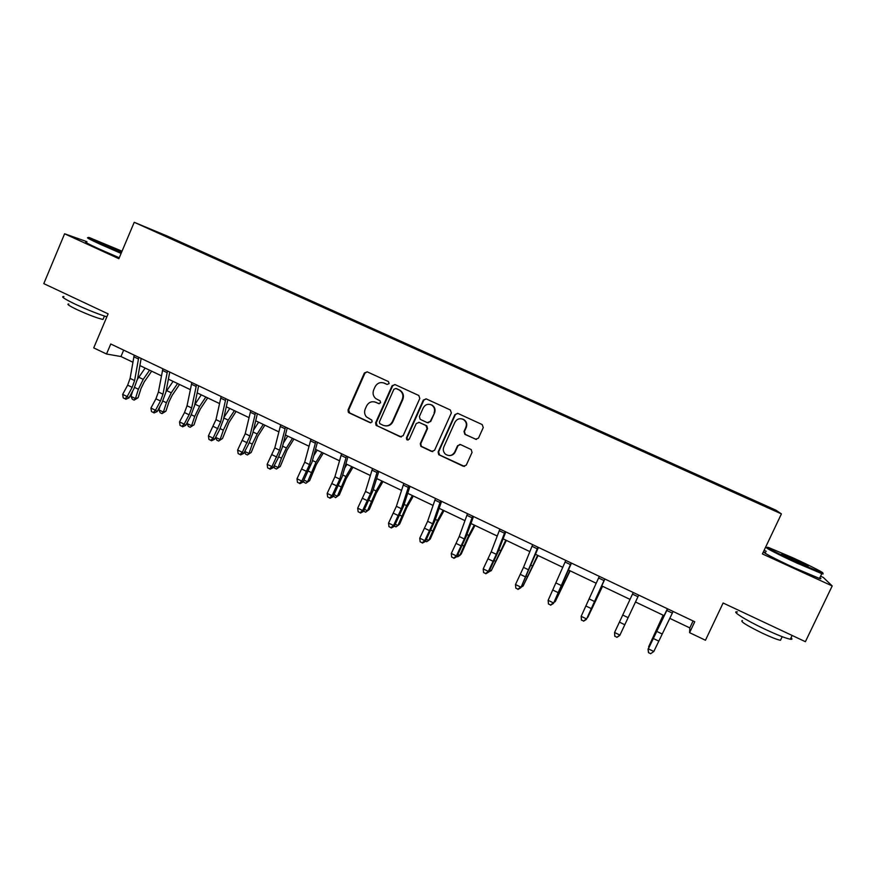 <?xml version="1.0" encoding="UTF-8"?>
<svg xmlns="http://www.w3.org/2000/svg" width="876" height="876" viewBox="0 0 876 876"><rect width="100%" height="100%" fill="white"/><g stroke="black" fill="none" stroke-linecap="round" stroke-linejoin="round"><path stroke-width="1.31" d="M389.13 383.622L388.462 381.575L367.252 371.851L364.372 373.001L348.057 409.913L348.287 412.191L349.119 412.881L370.11 422.692L372.136 421.904L371.862 420.162L366.409 416.866C364.504 414.501 364.109 411.895 365.226 409.026L366.595 405.949C368.741 402.139 371.829 400.934 375.848 402.314L378.585 403.584L380.622 402.785L380.162 400.89L375.705 398.547C373.121 396.16 372.453 393.291 373.691 389.919L375.059 386.831C377.217 383.009 380.304 381.794 384.345 383.162L387.093 384.422L389.13 383.622M475.482 439.27L478.482 438.131L483.256 427.576L482.205 424.575L457.907 413.428L454.918 414.567L438.11 451.972L438.723 454.688L463.295 466.262L466.284 465.134L472.033 452.432L471.211 449.563L460.557 444.592L457.568 445.72L454.732 452.005C452.377 455.739 449.322 456.495 445.566 454.272C443.333 452.224 442.752 449.782 443.825 446.924L454.907 422.287C456.856 418.947 459.615 417.972 463.174 419.374C466.131 421.301 467.028 423.951 465.857 427.335L463.995 431.452L464.893 434.365L476.445 439.478M86.943 241.677L64.605 233.793L43.8 283.627L108.109 313.86L93.721 347.892L106.522 354.014L110.759 343.994L694.756 621.752L689.598 632.669L705.465 640.247L723.116 603.006L805.394 641.692L832.2 585.945L823.352 577.481L820.56 576.2M64.605 233.793L118.873 258.694L134.225 222.296L781.414 513.905L762.405 553.928L832.2 585.945M419.801 398.449L418.805 395.492L395.01 384.586L392.098 385.725L375.629 422.79L376.023 425.265L400.255 436.785L403.179 435.657L419.801 398.449M426.284 398.919L450.33 409.957L451.348 412.935L434.562 450.319L431.594 451.447L420.852 446.311L420.294 443.65L427.061 428.55L425.966 425.539L419.199 422.396L416.253 423.535L409.234 439.237L406.782 439.752L406.42 437.923L423.327 400.069L426.284 398.919M134.225 222.296L167.119 235.994L775.95 510.204L781.414 513.905M732.27 491.513L732.566 490.889L719.568 485.03L150.344 229.216L698.884 476.467M732.566 490.889L772.205 509.372L698.938 476.369M766.237 551.322L764.102 550.347M669.735 618.336L689.806 627.906L689.598 632.669M106.522 354.014L120.965 356.532L132.878 362.215M139.897 365.566L161.436 375.837M168.378 379.155L190.311 389.612M197.166 392.886L219.493 403.54M226.271 406.771L249.003 417.611M255.693 420.798L278.831 431.846M285.434 434.989L308.998 446.234M315.491 449.333L339.494 460.787M345.9 463.842L370.329 475.493M376.636 478.504L401.515 490.374M407.723 493.33L433.051 505.419M439.161 508.332L464.948 520.64M470.949 523.498L497.207 536.024M503.098 538.839L529.838 551.595M535.619 554.355L562.852 567.341M568.513 570.046L596.249 583.274M601.79 585.924L630.03 599.392M635.483 601.998L664.03 615.609M769.566 508.19L770.168 507.949M123.669 350.137L120.965 356.532M693.091 620.964L689.806 627.906M370.384 328.434L370.625 327.865M400.376 341.979L400.628 341.388M430.696 355.645L430.959 355.043M461.356 369.453L461.63 368.862M492.356 383.414L492.63 382.823M523.695 397.54L523.968 396.938M555.384 411.819L555.658 411.216M587.435 426.251L587.708 425.648M619.836 440.858L620.12 440.245M652.609 455.619L652.894 455.005M685.755 470.554L686.039 469.93M698.599 476.336L698.884 475.723M387.093 384.422L383.349 382.801M374.424 401.832L379.253 403.716M367.186 371.818L364.953 373.143L348.659 409.99L349.721 412.957L370.866 422.823M394.879 384.531L392.634 385.856L376.198 422.856L377.271 425.835L401.285 436.982M395.93 388.484L393.882 389.283L379.418 421.827L379.724 423.601L383.053 425.265C387.104 426.678 390.203 425.473 392.371 421.663L402.292 399.379C403.65 395.47 402.664 392.36 399.336 390.072L395.897 388.462M385.55 425.9C388.878 426.163 391.331 424.772 392.908 421.717L392.371 421.663M396.456 388.605L399.861 390.192C403.19 392.481 404.175 395.569 402.818 399.478L392.908 421.717M418.794 422.265L426.787 425.791L427.532 428.594L420.776 443.672L421.334 446.333L432.722 451.644M426.065 398.832L423.82 400.168L406.935 437.956L407.986 440.157M434.091 412.837C435.252 409.497 434.386 406.88 431.507 404.964C427.97 403.529 425.221 404.493 423.261 407.844L419.396 416.494L420.162 419.308L427.258 422.637L430.215 421.498L434.562 412.914C435.711 409.585 434.846 406.968 431.967 405.051L430.083 404.416M428.145 422.834L430.215 421.498M434.562 412.914L430.685 421.564M461.564 418.805L463.59 419.44C466.536 421.367 467.434 424.006 466.262 427.389L464.411 431.496L465.298 434.408L475.876 439.303M449.465 455.575C452.071 455.553 453.965 454.37 455.17 452.016L454.732 452.005M459.944 444.406L457.995 445.742L455.17 452.016M457.59 413.308L455.356 414.644L438.569 451.983L439.664 455.005L464.543 466.448M151.668 371.172L144.255 381.881L141.036 388.44L138.101 397.715L134.127 400.124L132.353 399.27L130.995 396.401L132.681 391.035M130.995 396.401L135.441 398.558L138.386 389.24L143.237 379.363L149.599 370.187M137.499 379.199L145.142 368.062M134.127 400.124L135.441 398.558L138.101 397.715M138.769 357.32L134.608 380.567L132.156 387.345L127.173 396.565L128.98 397.879L133.94 388.703L137.62 378.574L141.145 358.448M134.203 355.141L130.097 378.399L127.644 385.166L122.662 394.375L127.173 396.565L125.027 398.755L123.231 397.879L125.027 398.755M125.761 399.281L128.98 397.879M122.662 394.375L123.231 397.879M122.038 251.193L89.352 237.593C86.187 236.728 90.086 238.83 101.058 243.889L121.37 252.792M121.107 253.405L100.51 244.382C89.297 239.203 85.3 237.046 88.52 237.911M121.589 252.277L101.101 242.849L121.83 251.686M121.282 252.157L104.025 244.634M106.839 316.838C97.729 313.926 87.239 309.732 75.358 304.235C64.266 298.891 60.455 296.34 63.926 296.57M103.401 318.546L103.018 319.455C97.422 318.251 88.75 314.966 77.011 309.622C69.029 305.768 66.291 303.906 68.799 304.027M119.267 257.763L98.67 248.762C87.469 243.572 83.483 241.382 86.713 242.203M792.824 557.782L768.81 547.61C762.306 545.419 777.899 553.588 797.171 562.381L821.458 572.685C828.006 574.842 811.329 566.214 792.824 557.782M821.71 572.762C823.648 573.933 823.681 574.229 821.808 573.649L796.908 563.093C777.187 554.103 761.222 545.726 767.847 547.938M793.875 558.899L808.143 566.323L796.043 561.188L781.819 553.785L793.875 558.899M805.405 565.283L784.217 555.494M791.028 637.75C792.43 639.031 792.2 639.524 790.316 639.228C785.739 638.297 777.384 635.001 765.252 629.351C745.706 620.208 730.453 610.55 737.428 611.941M780.998 639.173L780.461 640.29C777.154 639.644 771.143 637.29 762.438 633.228C746.242 625.256 739.585 621.029 742.443 620.558M819.827 577.733C821.37 578.74 821.261 578.97 819.487 578.445L794.598 567.944C774.877 558.932 758.977 550.467 765.624 552.614M821.458 572.685L821.808 573.649L819.487 578.445M179.525 384.465L172.189 395.273L168.959 401.876L165.936 411.173L161.994 413.614L160.198 412.749L158.874 409.891L160.078 406.19M158.874 409.891L163.374 412.07L166.407 402.741L171.269 392.798L177.565 383.535M165.958 391.868L173.065 381.389M161.994 413.614L163.374 412.07L165.936 411.173M207.678 397.901L200.418 408.818L197.177 415.454L194.078 424.772L190.158 427.247L188.351 426.371L187.059 423.524L187.65 421.728M187.059 423.524L191.603 425.725L194.724 416.374L199.597 406.387L205.827 397.014M194.746 404.646L201.283 394.846M190.158 427.247L194.078 424.772M167.491 370.975L162.98 394.2L160.483 400.989L155.501 410.275L157.198 411.545L162.159 402.303L165.903 392.152L169.736 372.048M162.87 368.774L158.414 391.999L155.928 398.799L150.935 408.063L155.501 410.275L153.322 412.465L151.493 411.578L153.322 412.465M154.001 412.968L157.198 411.545M150.935 408.063L151.493 411.578M196.509 384.783L191.658 407.975L189.106 414.786L184.135 424.137L185.723 425.364L190.683 416.045L194.494 405.862L198.633 385.79M191.844 382.56L187.048 405.752L184.497 412.563L179.525 421.904L184.135 424.137L181.901 426.316L180.062 425.429L181.901 426.316M182.547 426.809L185.723 425.364M179.525 421.904L180.062 425.429M236.115 411.468L228.954 422.506L222.504 438.515L218.628 441.033L216.788 440.146L215.584 437.387M215.606 437.332L220.139 439.522L223.336 430.16L228.231 420.108L234.385 410.636M223.895 417.491L229.797 408.446M218.628 441.033L222.504 438.515M264.87 425.178L257.785 436.336L251.237 452.399L247.393 454.962L245.543 454.064L244.568 451.775M244.754 451.425L248.97 453.472L252.255 444.088L257.172 433.981L263.26 424.411M253.416 430.324L258.606 422.199M247.393 454.962L251.237 452.399M293.931 439.04L286.923 450.319L280.287 466.437L276.466 469.032L274.593 468.123L273.859 466.35M274.21 465.682L278.119 467.565L281.492 458.17L286.419 447.997L292.431 438.329M283.364 443.103L287.733 436.095M276.466 469.032L280.287 466.437M225.855 398.733L220.642 421.893L213.076 438.142L214.554 439.325L219.504 429.941L223.391 419.724L227.848 399.686M221.135 396.489L215.978 419.659L208.411 435.887L213.076 438.142L210.798 440.321L208.937 439.423L210.798 440.321M211.401 440.792L214.554 439.325M208.411 435.887L208.937 439.423M255.518 412.848L249.945 435.974L242.334 452.312L243.703 453.429L248.642 443.99L252.606 433.74L257.369 413.735M250.744 410.581L245.225 433.708L237.626 450.034L242.334 452.312L240.013 454.48L238.13 453.571L240.013 454.48M240.561 454.929L243.703 453.429M237.626 450.034L238.13 453.571M285.51 427.116L279.564 450.198L271.91 466.623L273.17 467.696L278.097 458.181L282.138 447.91L287.229 427.926M280.681 424.816L274.801 447.91L267.147 464.324L271.91 466.623L269.545 468.791L267.64 467.872L269.545 468.791M270.049 469.218L273.17 467.696M267.147 464.324L267.64 467.872M323.299 453.056L316.378 464.455L309.644 480.617L305.855 483.267L303.972 482.347L303.468 481.099M303.994 480.081L307.585 481.822L315.984 462.178L321.93 452.399M313.75 455.761L317.178 450.133M305.855 483.267L309.644 480.617M315.842 441.537L309.513 464.587L301.815 481.099L302.954 482.118L311.987 462.232L317.419 442.281M310.958 439.215L304.695 462.265L296.997 478.767L301.815 481.099L299.395 483.267L297.468 482.337L299.395 483.267M299.855 483.672L302.954 482.118M296.997 478.767L297.468 482.337M352.984 467.215L346.151 478.734L339.319 494.962L335.574 497.645L333.395 496.046M334.106 494.644L337.359 496.221L345.878 476.5L351.736 466.623M344.629 468.211L346.94 464.335M335.574 497.645L339.319 494.962M346.502 456.122L339.789 479.128L332.048 495.739L333.066 496.692L342.166 476.708L347.936 456.801M341.563 453.768L334.917 476.785L327.175 493.385L332.048 495.739L329.584 497.897L327.635 496.955L329.584 497.897M329.989 498.269L333.066 496.692M327.175 493.385L327.635 496.955M382.987 481.537L376.253 493.177L369.311 509.46L365.599 512.186L363.639 511.168M364.547 509.372L367.471 510.785L376.089 490.987L381.881 481.001M376.078 480.311L377.019 478.69M365.599 512.186L369.311 509.46M377.512 470.872L370.406 493.834L362.62 510.533L363.507 511.431L372.683 491.348L378.793 471.485M372.519 468.496L365.478 491.469L357.693 508.146L362.62 510.533L360.102 512.69L358.131 511.737L360.102 512.69M360.452 513.04L363.507 511.431M357.693 508.146L358.131 511.737M413.33 496.013L406.683 507.773L399.631 524.122L397.912 525.512L406.639 505.627L412.344 495.542M395.328 524.264L397.912 525.512L395.963 526.881L394.397 526.126M408.873 485.786L401.361 508.704L393.521 525.501L394.288 526.334L403.54 506.153L410.001 486.322M403.825 483.388L396.379 506.317L388.55 523.092L393.521 525.501L390.959 527.637L388.966 526.673L390.959 527.637M391.265 527.976L394.288 526.334M388.55 523.092L388.966 526.673M444.001 510.642L437.452 522.534L430.291 538.937L428.682 540.393L437.529 520.443L443.147 510.237M426.459 539.32L428.682 540.393L426.667 541.74L425.528 541.193M440.584 500.875L432.667 523.749L424.783 540.623L425.418 541.412L434.748 521.121L441.57 501.335M435.481 498.444L427.619 521.319L419.746 538.192L424.783 540.623L422.155 542.77L420.151 541.795L422.155 542.77M422.418 543.076L425.418 541.412M419.746 538.192L420.151 541.795M475.011 525.436L468.561 537.459L461.291 553.917L459.801 555.45L468.759 535.411L474.299 525.096M457.929 554.541L459.801 555.45L457.699 556.775L456.998 556.435M472.668 516.128L464.324 538.948L456.396 555.932L456.9 556.643L466.295 536.254L473.489 516.522M467.499 513.675L459.221 536.506L451.304 553.468L456.396 555.932L453.713 558.056L451.677 557.07L453.713 558.056M453.921 558.34L456.9 556.643M451.304 553.468L451.677 557.07M506.361 540.393L491.261 570.659L505.791 540.12M489.761 569.937L491.261 570.659L488.841 571.842M505.113 531.557L496.331 554.333L488.359 571.404L488.731 572.061L498.203 551.562L505.78 531.874M499.889 529.071L491.184 551.858L483.213 568.907L488.359 571.404L485.632 573.528L483.574 572.532L485.632 573.528M485.786 573.791L488.731 572.061M483.213 568.907L483.574 572.532M538.061 555.515L523.082 586.055L537.634 555.307M521.954 585.507L523.082 586.055L521.176 587.128M537.941 547.171L520.924 587.654L538.433 547.412M532.652 544.664L523.498 567.385L515.493 584.533L520.694 587.051L517.913 589.176L515.833 588.168L517.913 589.176M518.001 589.406L520.924 587.654M515.493 584.533L515.833 588.168M570.123 570.813L555.253 601.615L569.838 570.681M554.519 601.264L555.253 601.615L554.037 602.261M571.141 562.961L553.49 603.411L571.47 563.115M565.797 560.421L548.135 600.334L553.402 602.885L550.555 604.998L548.453 603.98L550.555 604.998M550.599 605.207L553.49 603.411M548.135 600.334L548.453 603.98M602.546 586.274L587.796 617.361L602.414 586.219M604.736 578.948L586.427 619.365L604.889 579.014M599.326 576.375L581.16 616.321L586.493 618.905L583.58 621.007L581.456 619.967L583.58 621.007M581.434 620.153L581.16 616.321L581.456 619.967M583.558 621.183L586.427 619.365M638.724 595.111L619.748 635.494L616.912 637.345L614.842 636.151L616.912 637.345M633.249 592.505L614.569 632.494L619.956 635.1L616.989 637.191M614.766 636.304L614.569 632.494L614.842 636.151M663.154 615.193L648.645 646.784L663.307 615.27M673.118 611.47L653.814 651.492L650.649 653.704L648.481 652.653L650.649 653.704M667.578 608.831L648.36 648.853L653.814 651.492L650.791 653.584M648.612 652.521L648.032 649.182L667.403 608.743M648.032 649.182L648.481 652.653M384.892 383.294L384.345 383.162M379.144 403.672L378.585 403.584M376.417 402.412L375.848 402.314M370.679 422.747L370.11 422.692M349.721 412.957L349.119 412.881M348.659 409.99L348.057 409.913M364.953 373.143L364.372 373.001M377.271 425.835L376.702 425.78M376.198 422.856L375.629 422.79M134.608 387.422L138.386 389.24M138.769 377.227L143.237 379.363M134.608 380.567L130.097 378.399M132.156 387.345L127.644 385.166M138.375 358.952L133.809 356.773M162.826 401.011L166.407 402.741M166.758 390.641L171.269 392.798M191.34 414.753L194.724 416.374M195.041 404.197L199.597 406.387M162.98 394.2L158.414 391.999M160.483 400.989L155.928 398.799M167.075 372.607L162.454 370.406M191.658 407.975L187.048 405.752M189.106 414.786L184.497 412.563M196.082 386.415L191.406 384.192M220.172 428.638L223.336 430.16M223.785 417.972L228.231 420.108M249.31 442.665L252.255 444.088M253.022 431.988L257.172 433.981M278.765 456.856L281.492 458.17M282.576 446.158L286.419 447.997M220.642 421.893L215.978 419.659M218.047 428.736L213.394 426.492M225.395 400.376L220.675 398.12M249.945 435.974L245.225 433.708M247.295 442.829L242.586 440.562M255.047 414.479L250.273 412.213M279.564 450.198L274.801 447.91M276.871 457.075L272.108 454.786M285.018 428.747L280.189 426.448M308.538 471.2L311.046 472.405M312.458 460.491L315.984 462.178M309.513 464.587L304.695 462.265M306.764 471.485L301.946 469.164M315.316 443.168L310.443 440.847M338.651 485.698L340.917 486.793M342.669 474.967L345.878 476.5M339.789 479.128L334.917 476.785M336.986 486.049L332.124 483.705M345.965 457.754L341.027 455.41M369.081 500.36L371.128 501.346M373.22 489.607L376.089 490.987M370.406 493.834L365.478 491.469M367.548 500.776L362.631 498.4M376.943 472.503L371.961 470.127M399.861 515.187L401.657 516.052M404.11 504.423L406.639 505.627M401.361 508.704L396.379 506.317M398.449 515.657L393.477 513.27M408.282 487.417L403.245 485.019M430.97 530.177L432.525 530.922M435.339 519.391L437.529 520.443M432.667 523.749L427.619 521.319M429.7 530.725L424.663 528.294M439.982 502.506L434.879 500.076M462.44 545.332L463.743 545.956M466.919 534.524L468.759 535.411M464.324 538.948L459.221 536.506M461.291 545.945L456.21 543.492M472.033 517.76L466.875 515.307M494.261 560.662L495.312 561.166M498.871 549.843L500.338 550.544M496.331 554.333L491.184 551.858M493.254 561.352L488.107 558.866M504.456 533.188L499.232 530.703M526.454 576.156L527.232 576.539M531.174 565.327L532.279 565.852M528.721 569.882L523.498 567.385M525.578 576.923L520.377 574.415M537.251 548.803L531.973 546.285M563.848 580.996L564.571 581.335M561.472 585.617L556.194 583.087M558.275 592.68L553.008 590.139M570.429 564.593L565.086 562.053M594.607 601.538L589.263 598.976M591.344 608.612L586.011 606.05M604.002 580.569L598.593 577.996M628.125 617.635L622.726 615.051M624.796 624.73L619.409 622.135M637.958 596.731L632.494 594.136M662.037 633.928L656.573 631.3M658.642 641.046L653.189 638.418M672.319 613.09L666.789 610.462M348.9 412.267L348.287 412.191M376.581 425.32L376.023 425.265M104.441 316.072L103.018 319.455M782.191 636.677L780.461 640.29M790.316 639.228L792.123 635.45"/></g></svg>
